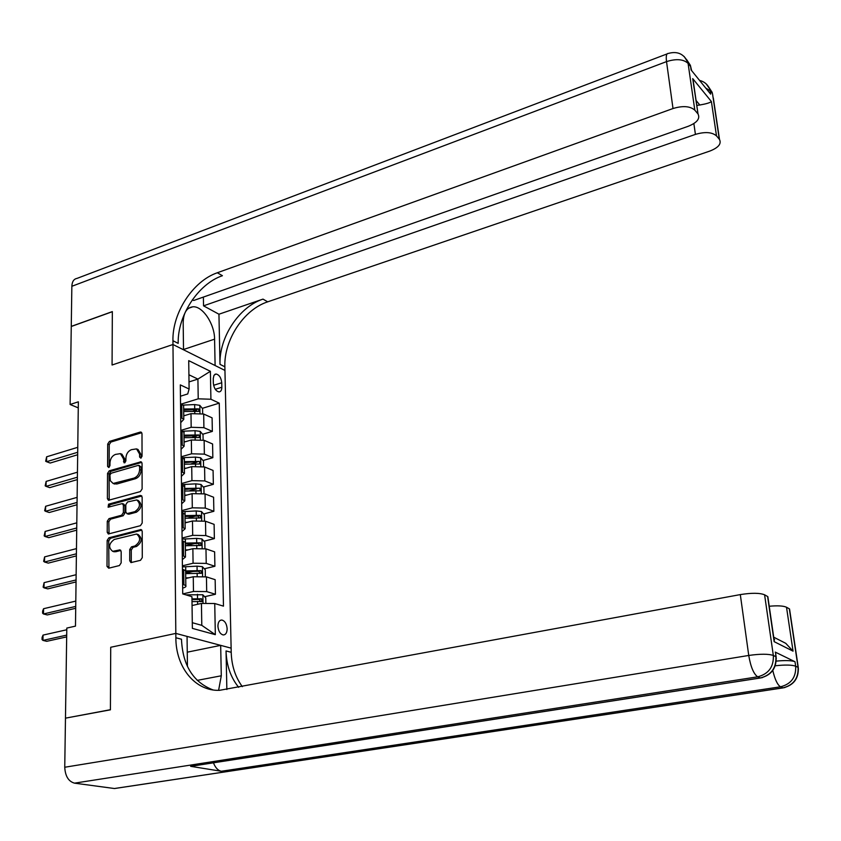 <?xml version="1.0" encoding="UTF-8"?>
<svg xmlns="http://www.w3.org/2000/svg" width="841" height="841" viewBox="0 0 841 841"><rect width="100%" height="100%" fill="white"/><g stroke="black" fill="none" stroke-linecap="round" stroke-linejoin="round"><path stroke-width="1.26" d="M140.815 458.156L142.045 456.295L141.992 433.662L141.067 432.074L140.247 432.074L109.414 441.43L107.711 444.037L107.585 466.377L108.762 467.512L109.961 465.683L109.982 462.781C110.329 458.587 112.147 455.801 115.459 454.413L120.431 453.625L123.48 458.808L124.153 462.876L125.887 461.026L125.898 458.103C126.234 453.877 128.074 451.07 131.427 449.672L136.536 448.894L139.585 454.077L139.595 457.01L140.815 458.156M227.144 628.774C226.681 623.78 224.894 620.868 221.803 620.017C219.343 620.143 218.05 622.193 217.914 626.177C218.387 631.17 220.163 634.103 223.243 634.955C225.735 634.829 227.028 632.768 227.144 628.774M129.714 560.758L130.944 562.587L140.489 560.327L142.276 557.636L142.213 531.312L141.067 529.536L108.899 537.798L107.154 540.437L107.007 566.413L108.731 568.201L119.401 565.551L121.157 562.892L121.188 551.675L120.011 549.877L112.673 551.318C108.226 547.607 108.741 543.664 114.208 539.47L136.631 534.024C141.067 537.83 140.521 541.804 134.991 545.946L131.49 546.839L129.724 549.509L129.714 560.758L131.28 561.252L131.648 562.524M117.719 788.049L114.513 788.532L74.492 783.15C68.489 781.457 65.241 776.159 64.746 767.244L65.472 718.151L110.413 709.825L110.718 647.265L110.413 709.699L65.798 718.098M65.472 718.035L66.807 628.08L75.48 626.125L78.35 401.809L70.108 404.489L71.264 326.487L112.337 311.706L112.074 365.005L172.973 344.516L175.822 633.41L110.718 647.265L175.822 633.41L175.864 637.751C175.727 667.081 194.965 691.27 219.48 690.335L740.311 594.598C751.633 592.8 759.728 592.863 764.595 594.797L773.331 655.454L775.886 656.684L775.728 654.088M140.363 491.596L142.118 488.936L142.055 463.433L141.067 461.783L109.256 470.813L107.543 473.42L107.396 498.597L108.447 500.29L140.363 491.596M142.14 497.105L142.192 523.018L140.426 525.688L108.331 533.993L107.206 532.237L107.27 521.262L108.994 518.624L121.63 515.228L123.375 512.579L123.385 505.294L122.323 503.58L108.1 507.218L108.563 504.18L140.363 495.412L142.14 497.105M213.257 378.618L213.341 383.149C213.95 388.237 215.864 391.16 219.059 391.906C220.868 391.696 221.793 390.14 221.835 387.249L221.74 382.75C221.12 377.651 219.207 374.739 216 374.003L213.971 375.307L213.257 378.618M694.203 88.883L692.721 78.612L711.391 101.54L716.5 135.906L719.307 139.238L712.506 93.687L710.14 90.744L710.645 94.139L691.102 69.961L690.598 66.502L688.085 63.38L694.813 110.16C690.156 106.103 682.881 105.556 673.01 108.531L666.524 61.614L71.853 286.287L71.264 326.392L112.337 311.601L112.074 365.005L172.973 344.516L224.946 370.429L231.128 648.148L175.822 633.41L187.059 636.406L187.438 666.45M180.458 396.216L187.722 393.945L189.109 389.015L180.321 384.894L182.728 593.914L191.937 596.679L192.368 628.374L215.328 634.671L201.787 625.347L201.441 603.428L192.053 605.531M189.109 389.015L188.72 360.642L210.387 371.301L210.912 399.244L198.224 398.823L181.551 403.985M202.303 408.337L219.259 403.154L210.912 399.244M219.259 403.154L223.475 606.14L214.739 603.523L215.328 634.671M70.108 404.489L78.276 407.885M189.015 381.919L197.908 379.091L188.91 374.771M198.224 398.823L197.908 379.091L210.387 371.301M204.636 596.711L215.433 594.272L206.697 591.591L193.472 591.475L182.77 593.925M215.433 594.272L215.149 579.67L206.444 576.884L193.262 576.747L185.735 578.513M204.31 568.779L214.897 566.266L206.224 563.386L193.073 563.239L182.413 565.804M214.897 566.266L214.623 551.843L205.971 548.868L192.873 548.689L185.398 550.54M203.985 541.194L214.371 538.608L205.751 535.549L192.684 535.349L182.087 538.03M214.371 538.608L214.108 524.364L205.498 521.22L192.484 520.989L185.062 522.913M203.648 513.956L213.856 511.296L205.278 508.069L192.305 507.827L181.772 510.603M213.856 511.296L213.593 497.231L205.036 493.909L192.105 493.646L184.726 495.643M203.312 487.065L213.351 484.332L204.815 480.926L191.927 480.642L181.467 483.533M213.351 484.332L213.078 470.445L204.584 466.955L191.727 466.639L184.4 468.71M202.975 460.5L212.836 457.704L204.363 454.129L191.548 453.804L181.151 456.789M212.836 457.704L212.584 443.985L204.132 440.327L191.359 439.98L184.074 442.114M202.639 434.25L212.342 431.401L203.911 427.67L191.18 427.291L181.004 430.329M212.342 431.401L212.09 417.851L203.68 414.035L190.991 413.646L183.748 415.843M192.284 622.697L201.787 625.347M193.314 411.081L196.878 409.998M192.221 437.32L197.036 435.911M190.96 463.906L197.036 462.182M189.498 490.818L196.615 488.884M187.795 518.098L195.701 516.038M185.808 545.725L194.544 543.549M185.672 573.205L193.167 571.428M183.643 406.876L183.622 405.541L180.542 403.533M180.762 422.592L183.79 419.365L180.699 417.388M183.969 433.472L183.948 432.2L180.847 430.266M181.067 449.304L184.116 446.193L181.015 444.3M184.295 460.416L184.284 459.186L181.162 457.336M181.383 476.353L184.452 473.357L181.32 471.559M184.631 487.706L184.61 486.529L181.477 484.763M181.698 503.748L184.789 500.879L181.645 499.165M184.967 515.344L184.957 514.219L181.793 512.547M182.013 531.501L185.136 528.758L181.961 527.128M185.314 543.339L185.293 542.266L182.119 540.689M182.339 559.612L185.472 557.005L182.287 555.47M185.661 571.701L185.64 570.692L182.444 569.199M182.665 588.09C185.367 587.386 186.418 586.566 185.829 585.62L182.623 584.169M201.441 603.428L214.739 603.523M141.151 457.998L141.109 454.676L138.05 449.504L136.999 449.073M120.925 453.825L121.956 454.224L125.004 459.407L125.046 462.687M140.247 432.074L141.751 432.705L110.938 442.04L109.235 444.637L109.151 467.323M140.3 461.793L141.793 462.371L110.791 471.391L109.078 473.998L109.214 500.248M139.606 466.503L138.387 465.346L111.117 473.241L109.908 475.07L110.339 480.758L113.125 483.47L134.034 478.108C137.419 476.721 139.28 473.893 139.617 469.614L139.606 466.503L141.13 467.091L139.038 465.388M114.029 483.796L116.878 483.985L115.343 483.417M141.13 467.091L141.141 470.214C140.804 474.482 138.944 477.31 135.559 478.687L116.878 483.985M122.555 503.664L123.858 504.127L124.931 505.84L124.92 513.115L123.175 515.764L110.549 519.16L108.825 521.788L109.067 533.93M141.845 495.99L110.108 504.726L108.983 507.081M134.886 511.654C140.279 507.649 140.889 503.748 136.715 499.932L127.569 501.972L125.824 504.621L125.814 511.917L126.907 513.641L134.886 511.654L136.421 512.201C141.814 508.195 142.423 504.295 138.25 500.49L137.314 500.153M128.2 514.093L127.559 513.63M136.421 512.201L129.104 514.166M137.398 534.277L138.187 534.54C142.613 538.345 142.066 542.319 136.547 546.45L133.046 547.344L131.28 550.014L131.28 561.252M113.419 551.559L115.722 551.749L114.155 551.254M120.852 550.445L115.722 551.749M141.877 530.114L110.455 538.303L108.72 540.942L108.931 568.148M202.67 413.646L202.586 408.663L199.769 405.32L194.649 404.574L183.275 405.089M185.199 415.401L183.748 415.465M183.695 411.512L198.949 411.375L198.571 408.852L183.664 409.01M183.674 410.103L196.048 409.62L198.571 408.852M77.771 447.317L46.633 456.81L46.539 461.709L50.187 463.044L77.677 454.75M46.633 456.81L45.666 461.246L46.539 461.709L77.708 452.269M203.112 439.959L203.017 434.702L200.19 431.38L195.028 430.676L182.917 431.223M185.735 441.62L184.063 441.693M184.011 437.688L199.338 437.53L198.981 434.976L183.99 435.165M184 436.216L196.437 435.722L198.981 434.976M77.456 472.19L46.139 481.399L46.034 486.35L49.714 487.633L77.361 479.601M46.139 481.399L45.172 485.835L46.034 486.35L77.383 477.204M203.554 466.597L203.459 461.057L200.61 457.756L195.427 457.094L182.129 457.735M186.313 468.174L184.389 468.258M184.337 464.2L199.738 464.001L199.401 461.425L184.305 461.635M184.326 462.645L199.401 461.425M77.13 497.367L45.635 506.271L45.54 511.286L49.23 512.505L77.036 504.737M45.635 506.271L44.668 510.708L45.54 511.286L77.067 502.434M204.006 493.572L203.911 487.738L201.041 484.479L195.827 483.848L181.477 484.595M186.912 495.044L184.715 495.149M184.673 491.039L200.137 490.818L199.822 488.211L184.642 488.442M184.652 489.409L199.822 488.211M76.804 522.839L45.13 531.438L45.025 536.505L48.746 537.662L76.71 530.166M45.13 531.438L44.153 535.875L45.025 536.505L76.741 527.969M204.468 520.894L204.363 514.766L201.483 511.528L196.226 510.939L181.782 511.685M187.564 522.272L185.052 522.377M184.999 518.224L200.547 517.972L200.253 515.333L184.967 515.596M184.978 516.521L197.656 516.006L198.97 517.373M76.468 548.616L44.615 556.889L44.52 562.019L48.263 563.123L76.373 555.901M44.615 556.889L43.637 561.336L44.52 562.019L76.405 553.798M203.385 297.083L203.533 305.84L218.944 314.219L220.006 364.353L224.862 366.792L224.946 370.429L215.107 365.53L214.581 339.165C214.634 323.911 202.523 305.746 192.768 306.807C186.607 307.648 183.412 312.978 183.18 322.818L183.517 349.772L172.973 344.516L172.941 340.731C172.226 312.936 192.904 281.083 217.325 272.757L673.01 108.531M192.389 299.795L193.693 300.489L688.358 126.234C697.073 122.681 700.301 118.602 698.019 113.987L692.721 78.612M716.5 135.906C712.075 132.09 705.052 131.585 695.423 134.392L693.867 123.574M203.533 305.84L695.423 134.392M220.006 364.353C218.996 337.451 239.033 306.86 262.991 299.123L218.944 314.219M224.862 366.792C223.832 339.974 243.795 309.52 267.701 301.835L709.857 151.065C718.403 147.69 721.62 143.832 719.507 139.49L719.307 139.238M71.853 286.287C72.084 281.609 73.808 278.981 77.036 278.392L667.081 53.919M694.813 110.16L697.799 113.703M696.779 105.388L699.817 105.009L696.075 100.499M172.941 340.731L178.187 343.37C177.44 315.669 198.045 283.964 222.423 275.701L217.325 272.757M711.391 101.54C710.098 102.728 706.24 103.885 699.817 105.009M776.254 661.11C785.41 660.248 791.665 660.458 795.008 661.741L775.223 652.09M218.607 690.345L221.288 675.786L220.678 645.362L231.128 648.148L231.212 652.301C231.611 665.673 235.312 677.121 242.345 686.645M226.86 689.504L226.05 650.945C226.481 665.389 230.686 677.51 238.676 687.318M773.709 637.184L785.757 643.323L793.042 651.155L774.14 641.651L767.612 596.511L764.595 594.797M767.612 596.511L768.159 598.803M194.103 765.815L190.728 766.34L221.33 771.26C217.998 770.545 215.37 767.728 213.456 762.819M187.259 652.174L220.678 645.362M769.231 606.245C777.683 605.488 783.444 605.825 786.514 607.244L793.042 651.155M795.008 661.741L795.67 666.198L798.056 667.344L789.342 608.852L786.514 607.244M789.342 608.852L789.825 610.892M175.864 637.751L181.477 639.223C182.665 665.326 193.178 682.23 213.015 689.935M774.14 641.651L773.92 637.467M204.931 548.574L204.815 542.13L201.914 538.923L196.636 538.377L182.098 539.123M188.247 549.835L185.388 549.961M185.335 545.746L200.957 545.473L200.684 542.802L185.304 543.086M185.314 543.969L198.077 543.444L199.401 544.873M76.142 574.697L44.1 582.655L43.995 587.838L47.769 588.879L76.047 581.94M44.1 582.655L43.112 587.102L43.995 587.838L76.068 579.954M205.32 576.579L205.288 569.841L202.366 566.666L197.046 566.161L182.423 566.908M189.004 577.746L185.735 577.893M185.682 573.625L201.367 573.32L201.125 570.618L185.651 570.934M185.661 571.764L198.497 571.239L199.843 572.721M75.795 601.094L43.574 608.716L43.469 613.972L47.264 614.939L75.711 608.295M43.574 608.716L42.628 611.071L42.586 613.173L43.469 613.972L75.732 606.414M205.845 603.46L205.751 597.909L202.818 594.766L185.808 594.839M66.775 629.762L43.049 635.102L42.944 640.411L46.76 641.315L66.67 636.9M192 601.599L201.787 601.536L201.567 598.792L191.958 598.876M191.969 599.654L198.928 599.391L200.274 600.926M43.049 635.102L42.092 637.425L42.05 639.549L42.944 640.411L66.702 635.123M193.472 591.475L193.262 576.747M193.073 563.239L192.873 548.689M192.684 535.349L192.484 520.989M192.305 507.827L192.105 493.646M191.927 480.642L191.727 466.639M191.548 453.804L191.359 439.98M191.18 427.291L190.991 413.646M181.919 417.924L181.761 404.079M203.911 427.67L203.68 414.035M204.363 454.129L204.132 440.327M182.234 444.815L182.076 430.792M204.815 480.926L204.584 466.955M182.56 472.043L182.392 457.84M205.278 508.069L205.036 493.909M182.886 499.628L182.718 485.246M205.751 535.549L205.498 521.22M183.212 527.57L183.044 512.999M206.224 563.386L205.971 548.868M183.548 555.88L183.37 541.12M206.697 591.591L206.444 576.884M183.885 584.569L183.706 569.599M213.603 385.294L221.74 382.75M215.285 389.288L221.835 387.249M141.109 454.676L139.585 454.077M125.004 462.319L123.48 461.73M125.004 459.407L123.48 458.808M109.12 466.965L107.585 466.377M109.235 444.637L107.711 444.037M110.938 442.04L109.414 441.43M141.109 457.62L139.595 457.01M108.941 499.155L107.396 498.597M109.078 473.998L107.543 473.42M110.791 471.391L109.256 470.813M135.559 478.687L134.034 478.108M141.141 470.214L139.617 469.614M108.762 532.752L107.206 532.237M108.825 521.788L107.27 521.262M110.549 519.16L108.994 518.624M123.175 515.764L121.63 515.228M124.92 513.115L123.375 512.579M124.931 505.84L123.385 505.294M110.108 504.726L108.563 504.18M141.814 495.938L140.363 495.412M131.28 550.014L129.724 549.509M133.046 547.344L131.49 546.839M136.547 546.45L134.991 545.946M120.757 550.329L119.443 549.909M108.573 566.887L107.007 566.413M108.72 540.942L107.154 540.437M110.455 538.303L108.899 537.798M141.824 530.04L140.426 529.557M199.969 413.057L199.843 405.404M194.702 408.526L194.649 404.574M194.765 412.942L194.744 411.018M200.389 439.391L200.263 431.465M184.063 433.252L184.042 431.16M195.091 434.671L195.028 430.676M195.165 439.296L195.133 437.194M200.82 466.061L200.684 457.84M184.4 460.195L184.358 457.588M195.49 461.141L195.427 457.094M195.554 465.988L195.522 463.696M201.251 493.068L201.115 484.553M184.726 487.496L184.694 484.342M195.879 487.938L195.827 483.848M195.964 493.005L195.921 490.534M201.693 520.421L201.556 511.612M185.073 515.144L185.02 511.444M196.289 515.081L196.226 510.939M196.363 520.369L196.331 517.709M197.656 516.006L200.253 515.333M262.991 299.123L267.701 301.835M705.746 88.074L710.14 90.744L709.92 89.619C708.006 84.741 704.548 81.672 699.544 80.41M719.507 139.49L713.315 97.955M706.251 83.974L712.285 92.563L708.637 86.928M666.524 61.614C676.248 58.555 683.439 59.143 688.085 63.38L687.854 62.223C683.901 53.856 677.394 50.933 668.332 53.446C666.45 53.34 665.841 56.063 666.524 61.614M691.323 70.234L690.377 65.346L691.628 70.623M684.111 56.452L687.854 62.223L690.377 65.346L686.592 59.553M183.506 349.509L214.581 339.165M226.05 650.945L231.212 652.301M114.429 788.522L782.971 687.864L780.532 686.803L221.33 771.26M190.634 766.319L760.306 677.972L757.688 676.826L74.492 783.15M64.746 767.244L748.742 655.454L740.311 594.598M774.004 639.265L774.635 639.581M776.306 658.724L775.886 656.684C776.38 668.038 771.186 675.134 760.306 677.972L762.577 677.541M748.742 655.454C750.698 666.892 753.683 674.019 757.688 676.826C768.6 673.977 773.815 666.85 773.331 655.454C768.432 653.825 760.243 653.825 748.742 655.454M798.445 669.163L798.056 667.344C798.582 678.319 793.547 685.163 782.971 687.864L784.989 687.507M772.784 670.477C774.908 679.486 777.494 684.921 780.532 686.803C791.139 684.08 796.185 677.215 795.67 666.198C791.938 664.842 785.137 664.705 775.255 665.778M197.214 680.38L221.288 675.786M202.134 548.122L201.987 538.997M185.409 543.086L185.356 538.881M196.699 542.571L196.636 538.377M196.773 548.09L196.731 545.231M198.077 543.444L200.684 542.802M202.586 576.18L202.439 566.75M185.756 570.934L185.703 566.676M197.109 570.419L197.046 566.161M197.193 576.169L197.151 573.11M198.497 571.239L201.125 570.618M203.028 603.439L202.891 594.85M197.53 598.624L197.467 594.314M197.614 604.29L197.572 601.347M198.928 599.391L201.567 598.792M220.289 620.343L221.803 620.017M183.79 419.365L183.622 405.541M184.116 446.193L183.948 432.2M184.452 473.357L184.284 459.186M184.789 500.879L184.61 486.529M185.136 528.758L184.957 514.219M185.472 557.005L185.293 542.266M185.829 585.62L185.64 570.692M214.823 374.382L216 374.003M114.66 484.038L113.125 483.47M128.452 514.187L126.907 513.641M114.229 551.812L112.673 551.318M693.005 79.296L698.019 113.987M188.563 308.279L192.768 306.807M767.844 596.658L774.298 641.273M775.455 652.217L776.117 656.8C776.663 668.175 771.407 675.239 760.369 677.993L190.728 766.34M789.541 608.968L798.267 667.449C798.834 678.445 793.757 685.257 783.034 687.896L114.513 788.532"/></g></svg>
